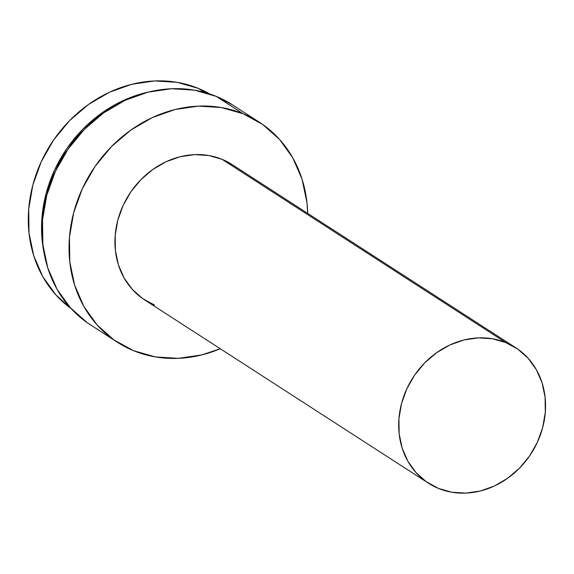 <?xml version="1.0" encoding="UTF-8"?>
<svg xmlns="http://www.w3.org/2000/svg" width="574" height="574" viewBox="0 0 574 574"><rect width="100%" height="100%" fill="white"/><g stroke="black" fill="none" stroke-linecap="round" stroke-linejoin="round"><path stroke-width="0.86" d="M204.538 92.385L198.353 88.396A127.902 111.521 122.9 0 0 47.384 149.871A127.902 111.521 122.9 0 0 71.183 308.64L55.814 294.814L42.849 276.768L33.801 255.932L29.023 233.109L28.7 209.166L32.84 185.036L41.285 161.638L53.705 139.869L69.633 120.576L88.453 104.49L109.44 92.242L131.79 84.285L154.643 80.934L177.122 82.326L198.353 88.396L204.538 92.385M44.22 253.751A127.902 111.521 -57.1 0 1 148.745 91.983M117.34 342.212A130.922 114.154 -57.1 0 0 133.62 350.714A130.922 114.154 -57.1 0 0 220.244 348.734L201.761 354.919L178.363 358.348L155.36 356.928L133.62 350.714L113.982 339.952L97.207 325.049L83.933 306.573L74.677 285.249L69.784 261.88L69.454 237.378L73.687 212.674L82.333 188.724L95.047 166.446L111.349 146.693L130.614 130.226L152.103 117.684L174.977 109.548L198.367 106.118L221.377 107.539L243.118 113.752L216.19 96.36A130.922 114.154 122.9 0 0 60.148 161.947A130.922 114.154 122.9 0 0 90.412 324.827L117.34 342.212A130.922 114.154 -57.1 0 1 87.076 179.339A130.922 114.154 -57.1 0 1 243.118 113.752L262.748 124.515L279.524 139.417L292.797 157.893L302.06 179.217L306.947 202.586L307.664 213.37A130.922 114.154 -57.1 0 0 259.398 122.255L232.47 104.863A130.922 114.154 122.9 0 0 216.19 96.36L243.118 113.752A130.922 114.154 -57.1 0 1 259.398 122.255M515.832 347.815L232.075 164.551A80.568 70.25 122.9 0 0 222.059 159.321L505.809 342.585A80.568 70.25 -57.1 0 1 515.832 347.815A80.568 70.25 -57.1 0 1 534.459 448.043A80.568 70.25 -57.1 0 1 438.428 488.409L426.346 481.78L416.021 472.61L407.856 461.245L402.159 448.122L399.145 433.743L398.944 418.661L401.549 403.457L406.866 388.72L414.693 375.009L424.724 362.854L436.584 352.723L449.801 345.003L463.878 339.995L478.278 337.885L492.435 338.76L505.809 342.585L222.059 159.321A80.568 70.25 122.9 0 0 126.036 199.68A80.568 70.25 122.9 0 0 144.655 299.915L428.412 483.172A80.568 70.25 -57.1 0 1 409.786 382.944A80.568 70.25 -57.1 0 1 505.809 342.585L517.891 349.207L528.216 358.377L536.389 369.742L542.086 382.872L545.092 397.251L545.3 412.333L542.695 427.53L537.372 442.267L529.551 455.978L519.513 468.133L507.66 478.264L494.436 485.984L480.359 490.992L465.966 493.102L451.81 492.234L438.428 488.409A80.568 70.25 -57.1 0 1 428.412 483.172M232.233 164.652L222.059 159.321L208.678 155.497L194.521 154.621L180.128 156.731L166.051 161.746L152.828 169.459L140.974 179.59L130.937 191.745L123.116 205.456L117.792 220.194L115.187 235.397L115.396 250.479L118.402 264.858L124.099 277.981L132.271 289.346L142.596 298.523L154.679 305.146M232.728 105.028L216.19 96.36L194.45 90.147L171.439 88.726L148.049 92.156L125.175 100.299L103.693 112.841L84.428 129.301L68.119 149.053L55.405 171.332L46.759 195.282L42.526 219.986L42.856 244.488L47.75 267.857L57.013 289.188L70.286 307.657L87.061 322.559L90.699 325.013M44.234 253.801L42.282 241.668L41.952 217.725L46.092 193.596L54.537 170.198L66.964 148.429L82.893 129.136L101.713 113.056L122.7 100.802L145.043 92.845L148.759 91.983M209.811 93.985A127.902 111.521 122.9 0 0 198.353 88.396L209.819 93.993"/></g></svg>
